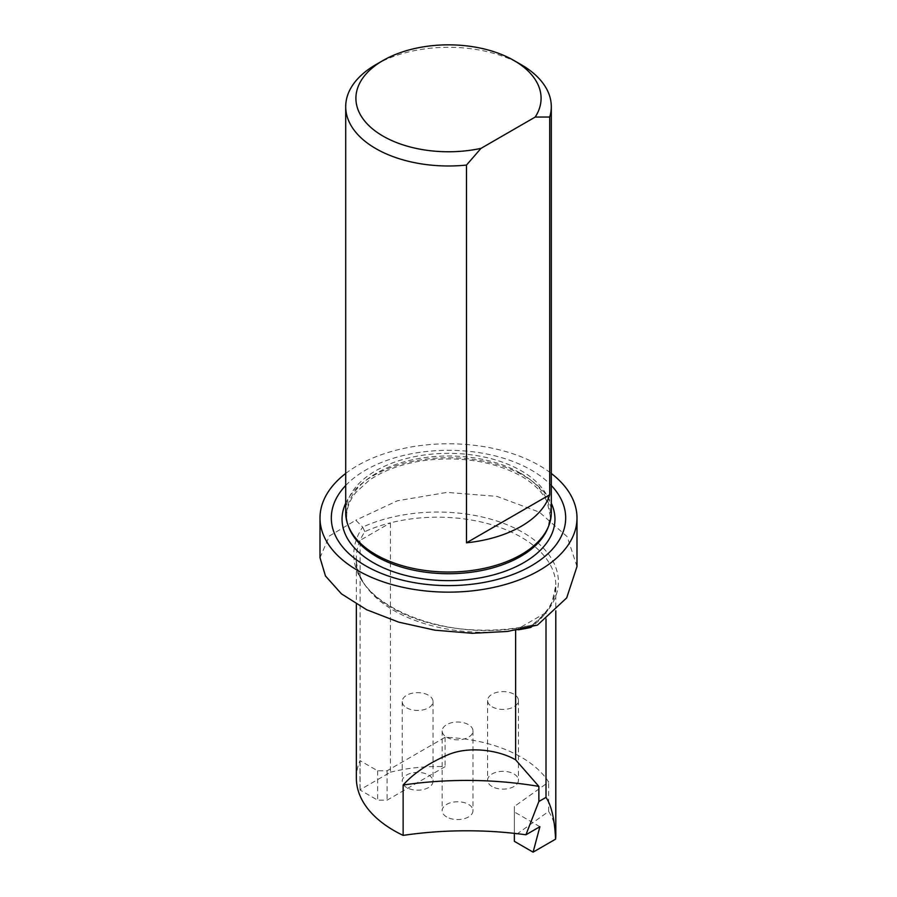 <?xml version="1.0" encoding="UTF-8"?>
<svg xmlns="http://www.w3.org/2000/svg" width="897" height="897" viewBox="0 0 897 897"><rect width="100%" height="100%" fill="white"/><g stroke="black" fill="none" stroke-linecap="round" stroke-linejoin="round"><path stroke-width="0.67" stroke-dasharray="4.49 3.36" d="M492.105 786.534A15.417 8.903 180 0 1 487.598 780.233A15.417 8.903 180 0 1 503.015 771.33A15.417 8.903 180 0 1 518.432 780.233A15.417 8.903 180 0 1 508.913 788.463A15.417 8.903 180 0 1 492.105 786.534M356.356 778.136A128.495 74.182 0 0 1 359.989 760.611L377.637 770.792L387.078 770.792L445.091 737.3A118.213 68.25 180 0 1 548.661 782.049L514.362 806.504L514.362 835.881L548.661 811.426A118.213 68.25 180 0 1 555.804 834.793M539.893 826.709L514.362 811.964L514.362 806.504M406.711 787.577A15.417 8.903 180 0 1 402.192 781.287A15.417 8.903 180 0 1 417.61 772.384A15.417 8.903 180 0 1 433.027 781.287A15.417 8.903 180 0 1 423.507 789.506A15.417 8.903 180 0 1 406.711 787.577M446.684 816.954A15.417 8.903 180 0 1 442.165 810.664A15.417 8.903 180 0 1 457.582 801.761A15.417 8.903 180 0 1 472.999 810.664A15.417 8.903 180 0 1 463.491 818.883A15.417 8.903 180 0 1 446.684 816.954M514.362 841.341L514.362 835.881M390.453 772.205A118.213 68.25 180 0 1 445.091 766.677L387.078 800.169L377.637 800.169L359.989 789.988A128.495 74.182 0 0 1 360.101 789.73L390.453 772.205L390.453 522.839A118.213 68.25 180 0 1 555.804 585.427A118.213 68.25 180 0 1 546.004 612.64L546.004 619.199M548.661 811.426L548.661 782.049M445.091 737.3L445.091 766.677M359.989 760.611L359.989 789.988M518.197 629.784A128.495 74.182 180 0 1 515.64 630.165L515.64 630.232M360.101 789.73L360.101 540.364L390.453 522.839A118.213 68.25 180 0 0 364.844 531.629A128.495 74.182 0 0 0 360.101 540.364A128.495 74.182 180 0 0 356.356 558.147L356.356 604.174M320.005 557.71L329.356 536.002L355.784 520.215L362.691 527.088A131.063 75.662 0 0 0 392.168 608.02A131.063 75.662 0 0 0 532.347 625.03L537.449 625.108M576.995 566.523L567.218 536.72L539.355 512.142L496.96 496.4L447.031 492.397L397.416 500.761L355.784 520.215M345.704 473.448A128.495 74.182 180 0 1 539.355 465.498A128.495 74.182 180 0 1 551.296 473.448M375.809 64.674A102.796 59.348 180 0 1 521.179 64.674M345.704 512.68A102.796 59.348 180 0 1 409.167 457.851A102.796 59.348 180 0 1 521.179 470.723A102.796 59.348 180 0 1 551.296 512.68M345.704 485.468A117.182 67.656 180 0 1 531.36 470.118A117.182 67.656 180 0 1 551.296 485.468M364.844 531.629L362.691 527.088A120.781 69.731 0 0 1 523.007 532.482A120.781 69.731 0 0 1 532.347 625.03L531.551 625.276C541.541 617.842 548.471 609.803 552.328 601.147L555.804 585.427L555.804 610.79M532.347 625.03L530.766 627.429M532.022 625.063C451.034 645.818 351.478 604.455 356.356 558.147A128.495 74.182 180 0 0 515.64 630.165L546.004 612.64A118.213 68.25 180 0 1 531.607 626.801M377.637 770.792L377.637 800.169M514.362 811.964L514.362 833.358M387.078 770.792L387.078 800.169M406.711 707.845A15.417 8.903 0 0 0 423.507 709.774A15.417 8.903 0 0 0 433.027 701.555A15.417 8.903 0 0 0 417.61 692.652A15.417 8.903 0 0 0 402.192 701.555A15.417 8.903 0 0 0 406.711 707.845M492.105 706.802A15.417 8.903 0 0 0 508.913 708.731A15.417 8.903 0 0 0 518.432 700.501A15.417 8.903 0 0 0 503.015 691.598A15.417 8.903 0 0 0 487.598 700.501A15.417 8.903 0 0 0 492.105 706.802M446.684 737.222A15.417 8.903 0 0 0 463.491 739.15A15.417 8.903 0 0 0 472.999 730.932A15.417 8.903 0 0 0 457.582 722.029A15.417 8.903 0 0 0 442.165 730.932A15.417 8.903 0 0 0 446.684 737.222M520.596 473.235A101.955 58.866 180 0 1 547.888 527.974L550.265 515.966L547.271 502.275C542.898 492.509 534.242 483.819 521.314 476.195C493.989 461.35 461.742 456.102 424.573 460.464C402.058 463.704 383.524 470.376 368.959 480.489L355.829 492.509C346.646 504.136 344.414 515.954 349.112 527.974A101.955 58.866 180 0 1 399.165 463.345A101.955 58.866 180 0 1 520.596 473.235M345.704 503.217A106.451 61.456 180 0 1 523.77 475.735A106.451 61.456 180 0 1 551.296 503.217M402.192 701.555L402.192 781.287M433.027 701.555L433.027 781.287M487.598 700.501L487.598 780.233M518.432 700.501L518.432 780.233M442.165 730.932L442.165 810.664M472.999 730.932L472.999 810.664"/><path stroke-width="1.35" d="M546.004 619.199L546.004 797.377L538.862 801.503L525.922 834.782L539.893 826.709L533.087 852.15L514.362 841.341L514.362 833.358M525.922 834.782A256.979 148.364 0 0 0 403.134 835.387A128.495 74.182 0 0 1 356.356 778.136L356.356 604.174M555.804 610.79L555.804 834.793A118.213 68.25 180 0 1 555.568 839.166L533.087 852.15M555.568 839.166C554.66 819.443 551.476 805.517 546.004 797.377M515.64 630.232L515.64 759.837C497.532 749.331 467.292 746.226 447.614 754.949C428.474 763.291 413.64 773.315 403.134 785.032L403.134 835.387M403.134 785.032A256.979 148.364 180 0 1 538.862 786.4L515.64 759.837M538.862 801.503L538.862 786.4M551.296 473.448A128.495 74.182 180 0 1 576.995 517.95L576.995 566.523L566.691 597.895L537.449 625.108L507.422 631.443L472.315 633.293L435.045 630.199L398.761 622.17L366.638 609.736L341.454 593.859L325.465 575.964L320.005 557.71L320.005 517.95A128.495 74.182 180 0 1 345.704 473.448M576.995 517.95A128.495 74.182 180 0 1 448.5 592.143A128.495 74.182 180 0 1 320.005 517.95M535.195 117.07L481.005 148.364A92.593 53.461 180 0 1 370.652 127.251A92.593 53.461 180 0 1 383.03 60.503A92.593 53.461 180 0 1 513.97 60.503A92.593 53.461 180 0 1 535.195 117.07L549.704 117.025A102.796 59.348 180 0 0 551.296 106.631L551.296 512.68A102.796 59.348 180 0 1 548.706 525.911A102.796 59.348 180 0 1 448.5 572.028A102.796 59.348 180 0 1 348.294 525.911A102.796 59.348 180 0 1 345.704 512.68L345.704 106.631A102.796 59.348 180 0 1 375.809 64.674L383.03 60.503M481.005 148.364L466.496 165.07A102.796 59.348 180 0 1 345.704 106.631M521.179 64.674A102.796 59.348 180 0 1 521.191 64.674A102.796 59.348 180 0 1 551.296 106.631M466.496 165.07L466.496 542.808A102.796 59.348 0 0 0 549.704 494.774L549.704 117.025M551.296 485.468A117.182 67.656 180 0 1 448.5 585.606A117.182 67.656 180 0 1 345.704 485.468M549.704 494.774L466.496 542.808M531.607 626.801A118.213 68.25 180 0 1 530.766 627.429A128.495 74.182 180 0 1 518.197 629.784M548.706 525.911L547.888 527.974A101.955 58.866 180 0 1 448.5 573.721A101.955 58.866 180 0 1 349.112 527.974L348.294 525.911M551.296 503.217A106.451 61.456 180 0 1 448.5 580.639A106.451 61.456 180 0 1 345.704 503.217M513.97 60.503L521.191 64.674"/></g></svg>
